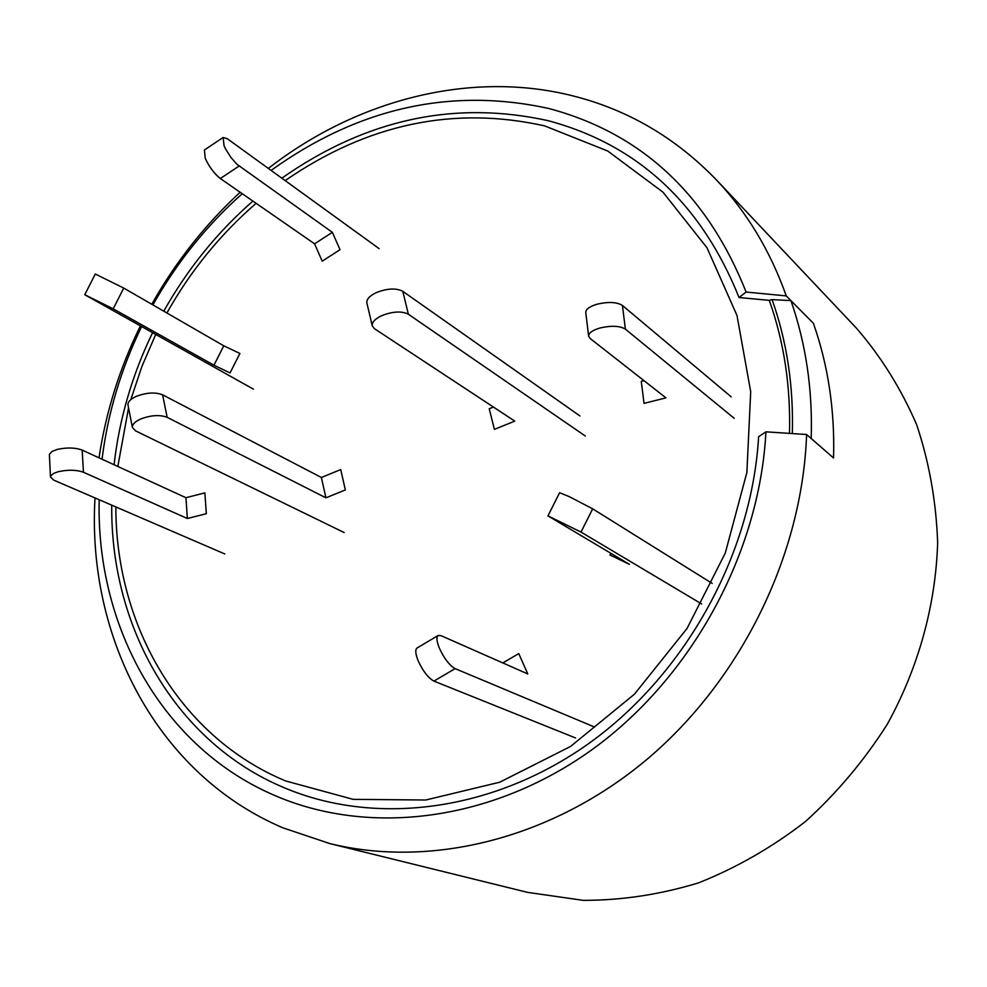 <?xml version="1.0" encoding="UTF-8"?>
<svg xmlns="http://www.w3.org/2000/svg" width="987" height="987" viewBox="0 0 987 987"><rect width="100%" height="100%" fill="white"/><g stroke="black" fill="none" stroke-linecap="round" stroke-linejoin="round"><path stroke-width="1.48" d="M271.092 170.418C358.293 107.817 450.738 87.152 548.427 108.397C641.328 133.023 707.235 194.242 746.123 292.053L786.257 295.903C770.316 251.019 747.097 212.427 716.611 180.115C675.651 137.625 627.461 109.471 572.053 95.665C470.096 70.188 356.517 99.835 268.353 168.432M240.149 192.255C204.963 224.765 175.513 262.098 151.776 304.267M140.351 325.994C119.661 368.151 105.88 412.097 99.008 457.832M95.011 497.941C86.696 638.096 157.834 774.61 283.01 827.871L329.72 843.552C431.035 868.523 551.98 838.888 646.719 759.583C741.163 680.018 802.345 555.064 806.601 434.514L765.937 431.837C759.595 553.016 691.961 677.168 592.743 749.145C493.29 820.95 371.026 836.384 276.471 796.213C162.966 748.652 95.924 627.337 99.194 499.743M281.826 178.191C365.943 119.18 454.736 100.008 548.192 120.698C637.664 144.657 701.276 203.593 739.041 297.506L769.28 300.356C784.023 341.847 790.747 386.188 789.477 433.392C790.747 386.188 784.023 341.847 769.28 300.356L772.105 299.616C786.898 341.403 793.634 386.053 792.327 433.577M765.937 431.837L758.621 436.735C751.786 553.793 686.113 673.208 590.238 742.471C494.129 811.548 376.084 826.514 284.503 787.86C175.723 742.569 110.396 627.399 111.741 505.159M114.073 464.741C119.304 419.031 132.122 375.048 152.516 332.792M163.78 311.189C187.382 269.155 217.091 232.451 252.894 201.089M102.043 459.214C107.793 413.282 120.969 369.101 141.56 326.672M152.923 304.921C176.685 262.641 206.456 225.567 242.247 193.711M746.123 292.053L739.041 297.506M329.72 843.552L527.49 892.359L583.243 900.354C621.736 900.391 660.204 894.555 698.648 882.834C736.462 867.783 772.056 847.364 805.417 821.566C836.902 793.017 864.205 760.57 887.325 724.199C918.49 667.631 935.725 605.117 937.65 542.739C936.194 501.495 929.186 462.113 916.615 424.583C901.094 388.73 881.046 356.603 856.482 328.215L716.611 180.115M786.257 295.903L813.399 323.317C828.192 365.424 834.903 410.308 833.559 457.98L806.601 434.514M579.974 415.971L402.807 291.325C396.367 287.957 387.706 288.303 376.837 292.374C369.706 295.668 366.374 299.209 366.868 302.96L372.284 325.883L374.492 328.72L514.758 421.116L494.401 429.382L489.219 408.766L493.414 407.051M585.291 436.007L408.371 314.236C401.931 310.954 393.245 311.337 382.339 315.396C375.171 318.69 371.815 322.181 372.284 325.883M731.219 396.848L622.415 305.439C616.949 302.047 608.621 301.603 597.419 304.107C589.683 306.389 585.809 309.178 585.772 312.484L588.622 336.135L590.115 338.455L665.954 397.86L644.055 403.375L641.254 381.352L643.993 380.661M734.18 418.278L625.388 329.14C619.922 325.821 611.57 325.414 600.33 327.906C592.57 330.151 588.671 332.89 588.622 336.135M285.181 180.621C367.374 123.856 453.86 105.609 544.651 125.892L607.758 151.036L662.956 192.144L707 247.774L736.981 315.445L750.712 391.753L746.863 472.526L725.285 553.053L687.051 628.46L634.419 694.206L570.634 746.406L499.656 782.235L425.742 800.013L353.136 799.347L285.699 780.964C179.918 737.092 115.726 625.807 115.849 506.936M117.835 466.456L128.557 407.865M130.827 399.599L141.832 366.609L155.675 334.556M166.889 312.99C190.466 270.993 220.2 234.437 256.114 203.322M811.215 438.536L833.559 457.98C834.903 410.308 828.192 365.424 813.399 323.317L790.908 300.591C805.935 343.673 812.708 389.655 811.215 438.536M790.908 300.591L772.105 299.616M344.13 532.536L135.515 430.838L132.418 427.531C132.098 424.496 134.911 421.622 140.882 418.92C151.184 415.108 159.943 414.577 167.148 417.328L325.932 497.818L345.339 489.934L340.725 469.565L321.38 477.486L325.932 497.818M132.418 427.531L128.002 405.028C127.656 401.931 130.457 399.032 136.403 396.318C146.668 392.493 155.403 391.999 162.596 394.825L321.38 477.486M379.144 248.65L227.38 138.772L223.124 137.477L204.395 149.999L205.259 158.376C209.367 167.111 214.389 173.823 220.323 178.524L314.594 243.826L322.206 261.197L340.022 249.674L332.335 232.315L314.594 243.826M223.124 137.477L224.074 145.805L225.616 149.025L230.933 157.439L236.929 164.274L332.335 232.315M253.449 389.162L84.759 294.718L113.197 308.808L213.945 365.202L230.045 372.926L239.915 353.457L223.778 345.82L213.945 365.202M84.759 294.718L95.295 274.028L123.745 288.081L223.778 345.82M224.752 553.941L53.717 480.114L50.485 476.968L50.818 475.722L53.791 473.328L58.282 471.7C67.98 469.578 76.369 469.763 83.426 472.255L187.37 518.496L206.345 513.721L204.864 492.871L185.951 497.707L187.37 518.496M50.485 476.968L49.375 454.415L51.941 451.503L57.11 449.467C66.783 447.321 75.148 447.543 82.192 450.121L185.951 497.707M594.569 727.049L455.13 668.631C449.554 665.472 444.335 658.724 439.474 648.41C436.612 641.402 436.18 637.084 438.154 635.48L440.942 635.628L527.786 673.948L518.767 653.591L502.815 662.931M575.532 737.943L433.935 681.104C428.284 677.995 423.053 671.296 418.229 660.982C415.416 653.974 415.021 649.643 417.069 647.99L438.154 635.48M712.207 583.44L592.669 508.823L569.302 496.658L559.592 492.71L547.97 515.88L629.373 564.317L609.954 555.002L610.805 553.312M701.658 603.958L581.022 532.079L547.97 515.88M408.371 314.236L402.807 291.325M622.415 305.439L625.388 329.14M162.596 394.825L167.148 417.328M239.101 166.05L220.323 178.524M123.745 288.081L113.197 308.808M82.192 450.121L83.426 472.255M455.13 668.631L433.935 681.104M592.669 508.823L581.022 532.079"/></g></svg>
